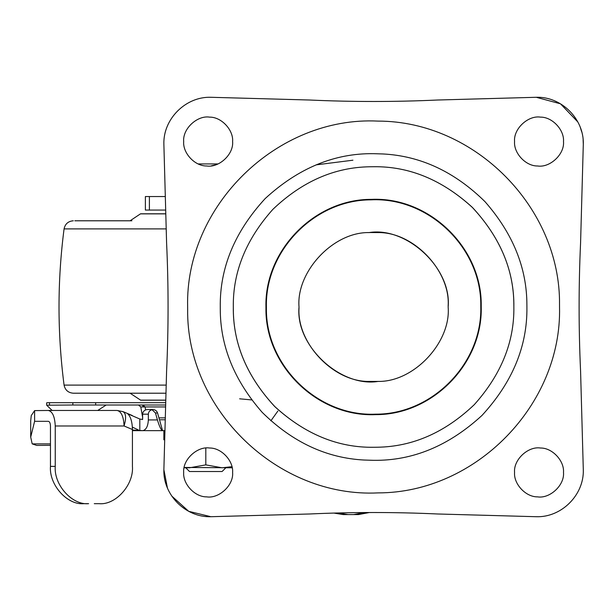 <?xml version="1.0" encoding="UTF-8"?>
<svg xmlns="http://www.w3.org/2000/svg" width="614" height="614" viewBox="0 0 614 614"><rect width="100%" height="100%" fill="white"/><g stroke="black" fill="none" stroke-linecap="round" stroke-linejoin="round"><path stroke-width="0.92" d="M165.25 405.01L72.843 405.01L72.843 402.684L47.247 402.684L46.672 402.838L46.672 405.209L52.159 410.467M72.843 405.01L46.672 405.209M72.843 402.684L165.335 402.684M164.521 430.644L162.533 430.644L159.517 419.784L164.805 419.784L159.456 419.784L157.552 412.984L155.472 412.984L152.003 409.684C149.716 410.413 148.488 411.917 148.335 414.189L142.601 414.189C142.916 411.38 144.559 409.83 147.529 409.53L152.84 409.53C155.219 409.684 156.785 410.835 157.552 412.984M55.245 466.387C53.748 484.837 72.107 505.337 88.623 503.672L83.849 503.672C67.333 505.337 48.974 484.837 50.463 466.387L55.245 466.387L55.245 425.986C54.8 416.622 52.497 411.449 48.329 410.467L34.607 410.605L31.253 415.601L30.7 420.897L30.7 437.122L32.197 443.876L50.463 443.876M48.329 410.467L117.151 410.467C121.319 411.449 123.629 416.622 124.066 425.986L55.245 425.986M94.28 503.672L99.054 503.672C115.57 505.337 133.921 484.837 132.432 466.387L132.432 429.516L124.066 425.986C126.515 417.635 125.985 412.808 122.493 411.495M30.7 437.122L34.607 421.319L48.391 421.319C49.642 421.618 50.333 423.176 50.463 425.986L50.463 466.387M132.432 430.023L139.815 430.491L139.815 419.024L127.658 413.736C130.652 416.553 132.24 421.81 132.432 429.516M50.463 445.327L36.717 445.419L32.197 443.876M138.495 430.023L132.355 427.091M148.335 419.922L157.422 419.922C159.364 426.392 161.045 429.961 162.472 430.644L142.847 430.637C146.17 429.815 147.997 426.246 148.335 419.922L148.335 414.189M152.003 409.684L151.428 409.53M143.054 430.644L132.432 430.644M139.815 430.491L142.847 430.637M338.306 512.966L348 514.578L358.43 514.578L369.344 512.529M364.509 512.552L353.656 514.578L343.226 514.578L333.886 513.081M152.84 409.53L147.529 409.53M142.601 414.189L142.601 419.515L139.815 419.024M157.422 419.922L155.472 412.984M147.751 430.644L162.472 430.644M165.419 213.872L140.452 213.872L130.084 220.787M74.816 220.787L131.88 220.787M140.706 213.795L165.419 213.795L140.452 213.872M165.673 393.213L73.312 393.213C68.215 392.799 65.138 390.097 64.071 385.101C57.332 333.034 57.332 280.966 64.071 228.899C65.138 223.91 68.215 221.201 73.312 220.787M154.651 393.213L130.084 393.213L140.713 400.205M165.419 400.205L140.713 400.205L165.419 400.205M171.759 496.051L188.728 511.332L210.909 516.712C185.697 517.617 162.971 494.892 163.877 469.672L166.594 371.079C168.558 328.36 168.558 285.64 166.594 242.921L163.877 144.328C162.971 119.108 185.697 96.383 210.909 97.288L309.51 100.013C352.229 101.97 394.948 101.97 437.667 100.013L536.26 97.288C561.48 96.383 584.206 119.108 583.3 144.328L583.123 139.831M210.909 516.712L309.51 513.987C352.229 512.03 394.948 512.03 437.667 513.987L536.26 516.712C561.48 517.617 584.206 494.892 583.3 469.672L580.575 371.079C578.618 328.36 578.618 285.64 580.575 242.921L583.3 144.328M540.52 448.02C528.193 446.01 513.365 459.671 514.563 472.442C513.596 483.909 525.668 497.064 537.534 496.864C549.86 498.875 564.696 485.214 563.499 472.442C564.458 460.976 552.393 447.813 540.52 448.02M209.635 448.02C197.309 446.01 182.481 459.671 183.678 472.442C182.711 483.909 194.784 497.064 206.649 496.864C218.975 498.875 233.811 485.214 232.614 472.442C233.581 460.976 221.508 447.813 209.635 448.02M209.635 117.136C197.309 115.125 182.481 128.786 183.678 141.558C182.711 153.024 194.784 166.187 206.649 165.98C218.975 167.99 233.811 154.329 232.614 141.558C233.581 130.091 221.508 116.936 209.635 117.136M540.52 117.136C528.193 115.125 513.365 128.786 514.563 141.558C513.596 153.024 525.668 166.187 537.534 165.98C549.86 167.99 564.696 154.329 563.499 141.558C564.458 130.091 552.393 116.936 540.52 117.136M364.225 460.039L373.588 460.323C412.715 460.853 448.857 445.879 482.005 415.417C512.467 382.269 527.441 346.135 526.912 307L526.896 305.074C526.935 268.057 512.966 233.589 484.999 201.661C454.675 171.797 420.659 155.902 382.944 153.96L373.588 153.677C334.453 153.147 298.32 168.121 265.171 198.583C234.709 231.731 219.735 267.865 220.265 307L220.272 308.926C220.242 345.943 234.21 380.411 262.178 412.339C292.502 442.203 326.518 458.098 364.225 460.039L373.588 460.323C412.715 460.853 448.857 445.879 482.005 415.417C512.467 382.269 527.441 346.135 526.912 307L526.896 305.074M382.944 153.96L373.588 153.677C334.453 153.147 298.32 168.121 265.171 198.583C234.709 231.731 219.735 267.865 220.265 307L220.272 308.926M581.75 131.964L580.353 127.566M577.812 121.94L560.482 103.812L536.26 97.288M536.26 516.712C561.48 517.617 584.206 494.892 583.3 469.672M163.877 469.672L167.43 487.976M233.312 307C232.829 342.804 246.529 375.868 274.397 406.192C304.721 434.06 337.784 447.759 373.588 447.276L377.257 447.23L373.588 447.276C338.153 447.759 305.335 434.305 275.126 406.913C247.258 377.111 233.32 344.393 233.32 308.765L233.312 307C232.829 271.964 246.022 239.406 272.892 209.336C302.142 181.475 334.484 167.284 369.912 166.77L373.588 166.724C409.016 166.24 441.842 179.695 472.043 207.087C499.919 236.889 513.849 269.607 513.849 305.235L513.864 307C514.348 271.196 500.648 238.132 472.78 207.808C442.448 179.94 409.384 166.24 373.588 166.724L369.912 166.77M513.864 307C514.348 342.036 501.154 374.594 474.277 404.664C445.027 432.525 412.692 446.716 377.257 447.23M448.143 306.064C450.553 271.25 413.897 232 378.14 232.576L369.828 232.529M299.026 307.936C296.623 342.75 333.279 382 369.037 381.424L378.14 381.424C340.57 387.564 295.372 345.92 299.018 307C296.078 272.056 332.865 231.954 369.037 232.576C406.598 226.436 451.804 268.08 448.151 307C451.098 341.944 414.312 382.046 378.14 381.424M373.588 232.437L369.037 232.576M277.858 411.073L270.866 420.828M149.402 210.065L145.38 210.065L145.38 196.549L164.867 196.549L149.402 196.549L149.402 210.065L165.289 210.065M198.238 163.93L218.054 163.93M215.43 164.913L211.462 165.795M163.953 430.683L164.521 430.683M184.192 467.454L232.161 467.784M184.123 467.784L189.45 467.784M222.099 471.514L189.534 471.514L222.099 471.514L225.852 467.784M189.557 467.784L205.813 464.875L222.076 467.784M222.176 467.784L231.923 466.686M205.813 448.09L205.813 464.875M49.496 405.01L49.496 402.684M95.661 405.01L95.661 402.684M165.189 406.936L140.79 406.936L138.495 405.01M145.579 409.914L145.081 406.936L142.932 405.01M158.919 417.858L164.859 417.858M34.607 421.319L34.607 410.605M165.987 228.899L64.071 228.899M165.987 385.101L64.071 385.101M165.419 400.128L140.452 400.128M559.523 304.667L559.531 307C561.963 404.687 475.881 492.912 378.163 492.889C278.081 497.985 186.28 409.546 187.654 309.333L187.638 307C184.937 205.982 277.175 115.954 378.101 121.104C474.99 121.096 560.666 207.778 559.523 304.667M480.777 307C482.19 363.549 432.141 414.542 375.568 414.166C318.098 416.729 265.632 365.867 266.407 308.343L266.399 307C265.002 250.689 314.621 199.834 370.948 199.842C428.641 196.91 481.553 247.887 480.77 305.657L480.777 307M265.931 307L265.939 308.351C265.164 366.128 317.86 417.205 375.576 414.634C432.394 415.01 482.665 363.795 481.238 307L481.23 305.649C482.005 247.872 429.316 196.795 371.593 199.366C314.782 198.99 264.511 250.205 265.931 307M239.637 398.808L251.617 399.914M97.718 410.467L106.191 405.01M143.085 406.529L142.525 405.01M142.717 417.858L140.79 406.936M117.151 410.467L123.191 411.687L132.24 415.509M352.927 160.2L316.064 164.874M163.869 430.683L163.869 439.824M185.781 467.784L189.503 471.514"/></g></svg>
